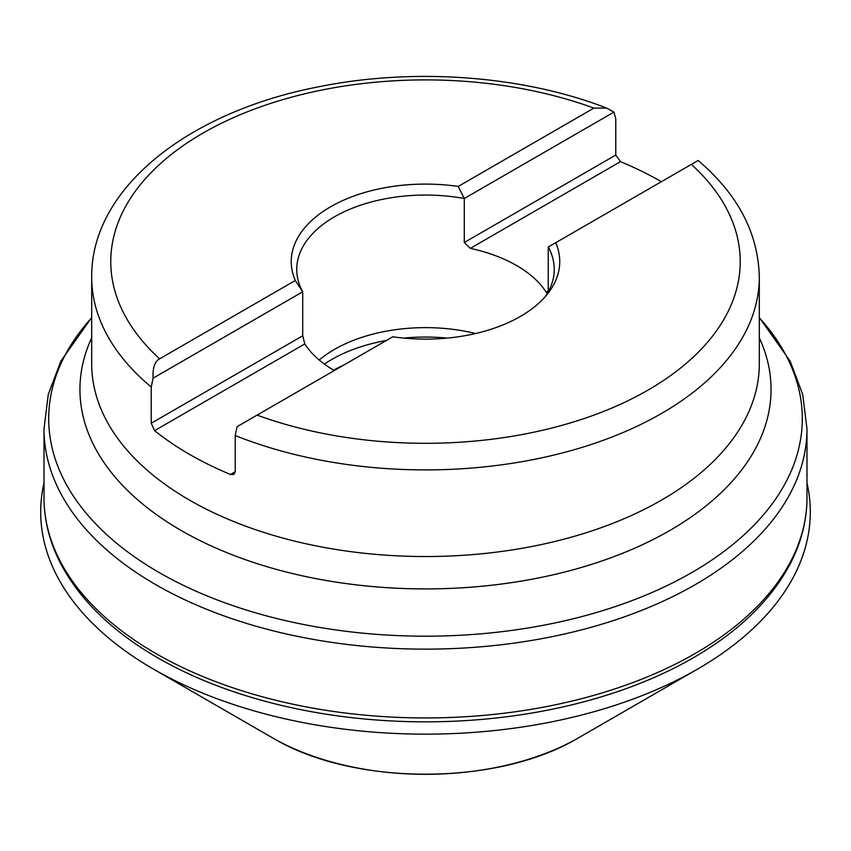 <?xml version="1.0" encoding="UTF-8"?>
<svg xmlns="http://www.w3.org/2000/svg" width="851" height="851" viewBox="0 0 851 851"><rect width="100%" height="100%" fill="white"/><g stroke="black" fill="none" stroke-linecap="round" stroke-linejoin="round"><path stroke-width="1.28" d="M692.671 658.153L693.278 657.802C739.445 631.048 772.08 599.083 791.185 561.926C801.674 541.076 806.939 519.674 806.982 497.697A381.493 220.249 0 0 1 695.256 653.44A381.493 220.249 0 0 1 279.511 701.181A381.493 220.249 0 0 1 44.007 497.697C44.061 519.674 49.326 541.076 59.815 561.926C78.92 599.083 111.555 631.048 157.712 657.802L157.712 657.802A378.695 218.633 0 0 0 693.278 657.802L692.671 658.153M697.926 160.605L555.703 242.716A134.256 77.515 180 0 1 548.055 293.255A134.256 77.515 180 0 1 392.768 336.783L237.067 426.681L235.227 435.531L235.227 471.741L233.834 474.475L230.483 474.475A333.805 192.72 180 0 1 154.584 430.649L151.233 423.245L151.233 387.035L153.074 378.184C152.574 367.877 154.754 361.43 159.616 358.835L295.286 280.5A134.256 77.515 180 0 1 458.221 186.433L464.274 198.506A128.756 74.335 0 0 0 334.454 216.835A128.756 74.335 0 0 0 296.744 269.395A128.756 74.335 0 0 0 302.722 291.787L153.074 378.184M545.385 296.499A128.756 74.335 0 0 0 554.246 269.395A128.756 74.335 0 0 0 548.267 247.003L548.235 291.85M319.21 360.016A128.756 74.335 0 0 1 334.454 349.41A128.756 74.335 180 0 1 475.656 333.507M458.221 186.433L593.902 108.098L606.72 108.109L613.933 112.109L464.274 198.506L464.274 242.503L470.305 248.375A128.756 74.335 180 0 1 546.204 292.191L547.395 293.329M295.286 280.5L302.722 291.787L302.722 335.783L304.796 343.932L154.584 430.649M555.703 242.716L548.267 247.003M613.933 112.109L615.773 118.832L615.773 155.042L620.507 161.647A333.805 192.72 180 0 1 661.376 181.699M334.305 370.536A128.756 74.335 180 0 1 304.796 343.932M386.397 340.464A132.565 76.537 180 0 0 331.762 359.473A132.565 76.537 0 0 0 324.391 364.09M403.736 338.092A132.565 76.537 180 0 1 447.254 338.092M44.007 482.921A384.801 222.164 0 0 0 153.499 669.131A384.801 222.164 0 0 0 697.501 669.131A384.801 222.164 0 0 0 697.586 669.077A384.801 222.164 180 0 0 806.982 482.921M153.499 669.131L271.937 737.53A216.931 125.246 0 0 0 274.192 738.817A216.931 125.246 0 0 0 576.808 738.817A216.931 125.246 0 0 0 578.893 737.626L697.405 669.184M44.007 497.697L44.007 428.893A381.493 220.249 0 0 0 279.511 632.378A381.493 220.249 0 0 0 695.256 584.626A381.493 220.249 0 0 0 806.982 428.893L806.982 497.697M91.695 317.742A376.791 217.537 0 0 0 202.336 593.934A376.791 217.537 0 0 0 691.927 572.478A376.791 217.537 0 0 0 759.305 317.742M759.305 337.826A345.549 199.506 180 0 1 669.843 530.481A345.549 199.506 180 0 1 252.768 562.203A345.549 199.506 180 0 1 91.695 337.826M698.128 160.488C737.923 194.336 758.315 233.238 759.305 277.181L759.305 363.813A333.805 192.72 180 0 1 661.535 500.09A333.805 192.72 180 0 1 297.754 541.864A333.805 192.72 180 0 1 91.695 363.813L91.695 277.181A333.805 192.72 0 0 0 151.233 387.035M235.227 435.531A333.805 192.72 0 0 0 661.535 413.458A333.805 192.72 180 0 0 759.305 277.181M593.902 108.098A314.732 181.71 0 0 0 202.953 133.118A314.732 181.71 0 0 0 159.616 358.835M257.098 415.118A314.732 181.71 0 0 0 648.047 390.088A314.732 181.71 0 0 0 691.384 164.381M548.267 290.999L546.204 292.191M235.227 471.741L230.483 474.475M620.507 161.647L470.305 248.375M615.773 155.042L464.274 242.503M302.722 335.783L151.233 423.245M333.635 370.153A132.565 76.537 180 0 1 343.793 365.058M806.982 428.893L802.716 394.449L790.153 361.122L759.305 317.497M44.007 428.893L48.273 394.449L60.846 361.122L91.695 317.497M606.72 108.109C522.663 75.42 413.309 67.452 318.37 86.855C188.624 111.885 90.887 188.135 91.695 277.181M274.192 738.817C354.473 785.973 496.527 785.973 576.808 738.817M579.052 737.53L637.537 703.734M697.501 669.131L645.824 698.948"/></g></svg>
